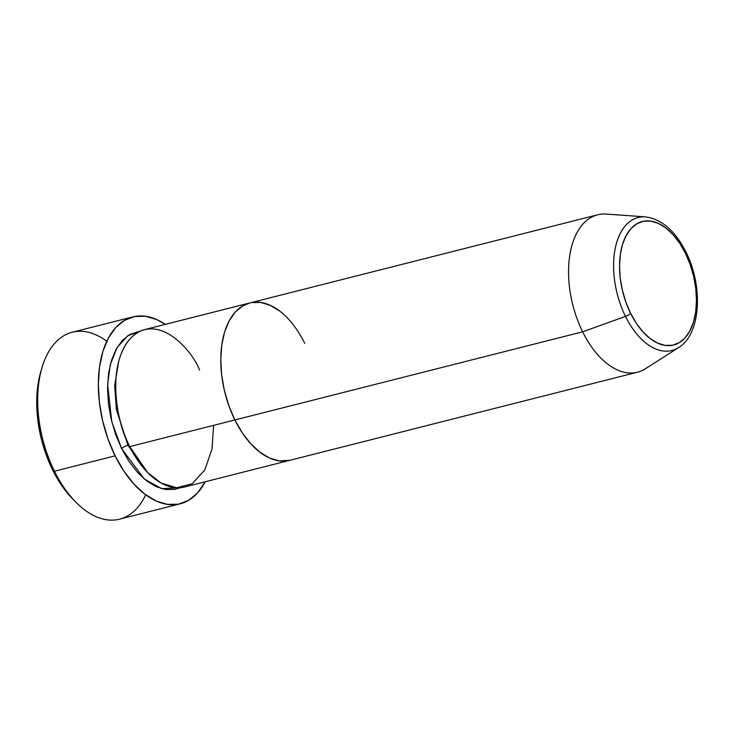 <?xml version="1.0" encoding="UTF-8"?>
<svg xmlns="http://www.w3.org/2000/svg" width="734" height="734" viewBox="0 0 734 734"><rect width="100%" height="100%" fill="white"/><g stroke="black" fill="none" stroke-linecap="round" stroke-linejoin="round"><path stroke-width="1.1" d="M132.882 316.886L72.226 332.254A96.411 54.885 75.8 0 0 54.444 471.219L52.582 469.843A91.337 51.995 75.8 0 0 73.161 499.459L76.162 502.478A96.411 54.885 -104.2 0 1 54.444 471.219A96.411 54.885 75.8 0 0 119.596 519.167L180.252 503.79A96.411 54.885 -104.2 0 1 115.1 455.842L54.444 471.219L115.1 455.842A96.411 54.885 -104.2 0 1 132.882 316.886A96.411 54.885 -104.2 0 1 165.315 324.364L156.975 319.657L145.607 316.271L134.661 316.492L124.56 320.318L115.678 327.603L108.375 338.071L102.925 351.311L99.53 366.826L98.338 384.01L99.374 402.204L102.613 420.72L107.926 438.822L115.1 455.842L123.881 471.109L133.909 484.036L144.809 494.138L156.158 501.019L167.535 504.405L178.481 504.185L188.583 500.359L197.464 493.074L205.208 481.761A96.411 54.885 -104.2 0 1 180.252 503.79M145.699 494.808A96.411 54.885 -104.2 0 1 76.162 502.478M127.881 445.235A5.074 1.468 -26.3 0 0 121.651 448.657L111.779 421.729L107.604 384.423L110.284 364.651L117.119 347.485L127.753 335.722L140.754 330.933L129.615 334.53L122.138 340.668L115.99 349.485L111.394 360.633L108.54 373.698L107.531 388.167L108.403 403.489L111.137 419.077L115.605 434.326L121.651 448.657A5.074 1.468 153.7 0 1 127.881 445.235L116.422 409.6L114.688 385.662L118.66 361.477L114.688 385.662L116.422 409.6L127.881 445.235L146.506 471.366L127.881 445.235M199.575 369.973C190.904 348.054 156.544 311.207 130.221 338.622C104.852 367.927 118.266 427.766 129.744 446.602A81.19 46.214 75.8 0 0 184.601 486.991L289.747 460.337A81.19 46.214 -104.2 0 1 234.88 419.958L129.744 446.602L234.88 419.958L242.266 432.812L250.716 443.703L259.891 452.208L269.451 457.998L279.03 460.86L289.875 460.31L279.03 460.86L269.451 457.998L259.891 452.208L250.716 443.703L242.266 432.812L234.88 419.958A81.19 46.214 -104.2 0 1 249.854 302.94A81.19 46.214 -104.2 0 1 304.72 343.319M279.7 311.069L270.14 305.28L260.57 302.426L251.349 302.61L260.57 302.426L270.14 305.28L279.7 311.069M213.612 425.353L212.034 448.96L204.786 469.98L192.18 483.752L176.555 487.761L160.966 482.954L147.598 472.494L129.744 446.602A81.19 46.214 75.8 0 1 144.708 329.594L249.854 302.94A81.19 46.214 75.8 0 0 234.88 419.958L582.649 331.814L625.506 316.391A5.074 1.468 -26.3 0 0 630.607 313.317A63.693 36.26 -104.2 0 1 630.992 228.586A63.693 36.26 -104.2 0 1 685.4 253.184L690.144 264.433L693.648 276.397L695.795 288.618L696.474 300.646L695.685 311.996L693.446 322.244L689.841 330.997L685.015 337.915L679.152 342.723L672.482 345.255L665.243 345.402L657.737 343.163L650.232 338.613L643.03 331.942L636.406 323.4L630.607 313.317L625.863 302.069L622.359 290.104L620.212 277.874L619.533 265.855L620.322 254.505L622.56 244.257L626.166 235.504L630.992 228.586L636.855 223.769L643.525 221.246L650.764 221.099L658.27 223.338L665.775 227.889L672.977 234.559L679.601 243.101L685.4 253.184A5.074 1.468 -26.3 0 0 685.905 251.964A5.074 1.468 153.7 0 1 685.4 253.184A63.693 36.26 -104.2 0 1 685.015 337.915A63.693 36.26 -104.2 0 1 630.607 313.317A5.074 1.468 153.7 0 1 625.506 316.391L582.649 331.814L234.88 419.958L228.834 405.627L224.356 390.378L221.631 374.79L220.76 359.467L221.769 344.998L224.622 331.933L229.21 320.786L235.366 311.968L242.835 305.83L249.964 302.913L242.835 305.83L235.366 311.968L229.21 320.786L224.622 331.933L221.769 344.998L220.76 359.467L221.631 374.79L224.356 390.378L228.834 405.627L234.88 419.958A81.19 46.214 75.8 0 0 289.747 460.337L637.516 372.193A81.19 46.214 -104.2 0 1 582.649 331.814A81.19 46.214 75.8 0 0 645.48 368.725L678.592 347.567A68.601 39.049 -104.2 0 1 625.506 316.391A68.601 39.049 75.8 0 0 679.831 346.723M73.363 499.671L60.894 484.312L52.582 469.843L45.783 453.722L40.755 436.565L37.682 419.031L36.7 401.792L37.838 385.515L41.049 370.817M180.481 487.688L175.022 489.367L165.801 489.56L156.223 486.697L146.662 480.908L137.487 472.402L129.037 461.512L121.651 448.657L144.231 478.953L161.581 488.661L180.481 487.688M41.985 367.624L40.783 371.707A91.337 51.995 75.8 0 0 52.582 469.843L54.444 471.219A96.411 54.885 -104.2 0 1 41.985 367.624A96.411 54.885 -104.2 0 1 106.779 341.246M641.25 216.961A68.601 39.049 75.8 0 0 625.506 316.391A68.601 39.049 -104.2 0 1 615.184 248.569A68.601 39.049 -104.2 0 1 645.47 216.888L606.275 214.062A81.19 46.214 75.8 0 0 570.437 251.56A81.19 46.214 75.8 0 0 582.649 331.814A81.19 46.214 -104.2 0 1 597.623 214.805L249.854 302.94M678.592 347.567C701.071 334.163 703.328 286.031 685.905 251.964C675.179 230.779 661.701 219.09 645.47 216.888"/></g></svg>
